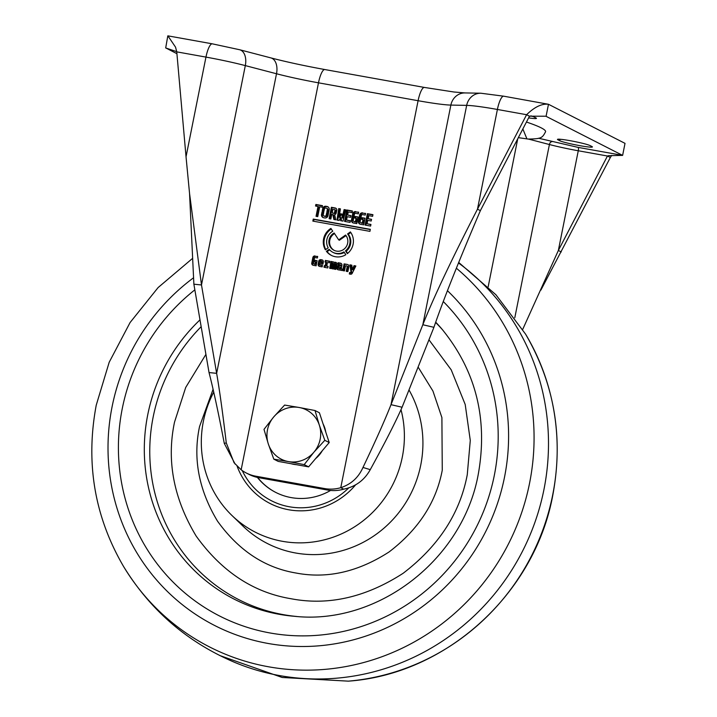 <?xml version="1.0" encoding="UTF-8"?>
<svg xmlns="http://www.w3.org/2000/svg" width="717" height="717" viewBox="0 0 717 717"><rect width="100%" height="100%" fill="white"/><g stroke="black" fill="none" stroke-linecap="round" stroke-linejoin="round"><path stroke-width="1.08" d="M336.685 267.19A2.375 2.294 -62.9 0 0 337.949 269.753L339.67 270.058A0.583 0.556 117.1 0 1 340.521 270.237L341.74 270.461L342.036 268.965L341.229 268.821L341.928 265.335A1.891 1.828 -62.9 0 0 340.494 263.157L338.092 262.727L337.788 264.286L339.966 264.681A0.905 0.869 117.1 0 1 340.521 265.111L341.238 265.783L338.854 265.245A2.375 2.294 -62.9 0 0 336.685 267.19M338.854 265.245L339.58 265.613A2.375 2.294 -62.9 0 0 338.155 269.789M347.646 243.233A9.76 9.42 -62.9 0 0 345.567 235.042L338.693 239.881L334.158 232.998A9.76 9.42 -62.9 0 0 333.916 250.251A9.76 9.42 -62.9 0 0 347.646 243.233M334.534 233.563A9.76 9.42 -62.9 0 0 334.283 250.43M323.591 238.904A15.505 14.958 -62.9 0 0 325.393 249.803L328.198 247.831A12.064 11.633 117.1 0 1 332.751 231.215L330.904 228.409A15.505 14.958 -62.9 0 0 323.591 238.904M331.29 228.992A15.505 14.958 -62.9 0 0 324.317 239.281A15.505 14.958 -62.9 0 0 325.769 249.543M334.678 214.822L334.902 214.553A2.07 1.99 -62.9 0 0 336.246 212.976L336.766 210.359A2.07 1.99 -62.9 0 0 335.206 207.984L331.388 207.294L329.112 218.676L330.86 218.99L331.783 214.374L332.813 214.562L333.862 219.483L335.807 219.832L334.678 214.822M559.762 140.738A16.903 1.255 -168.7 0 0 577.732 145.273A16.903 1.255 -168.7 0 0 592.421 146.949A16.903 1.255 -168.7 0 0 591.937 146.528L590.136 145.605A16.903 1.255 -168.7 0 0 572.166 141.07A16.903 1.255 -168.7 0 0 557.476 139.403A16.903 1.255 -168.7 0 0 557.951 139.824L559.762 140.738L560.058 139.25M176.92 53.685L165.878 47.985M611.673 155.401L610.355 157.489L607.469 156.01L608.643 155.688L622.616 155.383L545.951 116.262M528.438 139.062L528.214 139.062C541.353 138.838 542.213 138.139 545.592 131.704A155.168 11.49 -168.7 0 0 526.448 122.033M530.84 115.858A16.903 1.255 11.3 0 1 534.174 117.023L535.975 117.947A16.903 1.255 11.3 0 1 536.459 118.368A16.903 1.255 11.3 0 1 528.608 117.875M545.673 116.226L529.487 116.19L526.601 114.711C534.595 106.932 541.891 103.454 548.478 104.279L625.018 143.364L622.625 155.392M212.286 43.827A15.362 3.89 100.2 0 0 205.958 57.1L186.035 156.808L189.557 193.5L201.486 284.972L245.313 65.606A15.362 9.491 104.6 0 0 239.693 49.751L212.286 43.827L167.895 35.85L175.54 47.143L176.758 51.857L205.958 57.1A46.085 3.415 11.3 0 1 245.313 65.606L276.502 73.752A49.159 3.639 -168.7 0 0 318.482 82.822L418.092 100.712A49.159 3.639 -168.7 0 0 450.868 105.085L466.668 105.372A15.362 14.179 -88.9 0 1 480.802 93.219L465.01 92.932A15.362 14.179 91.1 0 0 450.868 105.085L391.007 404.666C385.065 419.759 375.726 440.686 362.981 467.457C358.482 477.558 351.079 484.307 340.763 487.694A36.872 35.563 117.1 0 1 324.676 488.573L255.79 476.196A36.872 35.563 117.1 0 1 246.227 472.969A36.872 35.563 117.1 0 1 241.163 469.796L234.074 462.743L226.276 442.891C222.763 413.207 219.554 390.021 216.642 373.342L201.486 284.972L193.877 284.183L209.032 372.553L216.642 373.342L276.502 73.752A15.362 9.491 104.6 0 0 270.874 57.898C286.881 62.038 304.859 65.919 324.81 69.54A15.362 3.89 100.2 0 0 318.482 82.822L241.163 469.796M529.487 116.19L480.372 210.646L477.477 209.167L497.401 109.468L526.601 114.711L477.477 209.167C451.262 260.199 433.05 298.729 422.833 324.747L391.007 404.666L402.094 407.238L433.919 327.31L422.833 324.747L466.668 105.372A46.085 3.415 11.3 0 1 497.401 109.468A15.362 3.89 100.2 0 1 503.728 96.195L548.478 104.279L546.076 116.297M332.088 268.741L333.342 268.965L334.346 263.937A0.511 0.493 117.1 0 1 335.063 263.578A0.511 0.493 117.1 0 1 335.323 264.116L334.319 269.135L335.771 269.395L336.829 264.08A1.515 1.461 -62.9 0 0 335.681 262.341L334.794 262.27A0.869 0.834 117.1 0 1 333.701 262.01L331.057 261.427L329.677 268.301L331.12 268.561L332.123 263.533A0.511 0.493 117.1 0 1 332.84 263.175A0.511 0.493 117.1 0 1 333.091 263.713L332.088 268.741M326.396 251.282A15.505 14.958 -62.9 0 0 331.308 255.369A15.505 14.958 -62.9 0 0 345.818 254.705L343.972 251.9A12.064 11.633 117.1 0 1 329.202 249.31L326.396 251.282L327.122 251.649A15.505 14.958 -62.9 0 0 331.666 255.548M370.33 229.332L313.248 219.079L312.845 221.105L369.927 231.358L370.33 229.332M315.874 204.462L315.552 206.039L318.007 206.487L316.045 216.301L317.748 216.606L319.71 206.774L322.157 207.213L322.471 205.654L315.874 204.462L316.591 204.829L316.322 206.182M321.521 214.455A2.868 2.769 -62.9 0 0 323.699 217.753L324.72 217.941A2.868 2.769 -62.9 0 0 328.019 215.62L328.511 213.173L326.674 212.841L326.199 215.217A1.147 1.111 117.1 0 1 324.882 216.149L324.12 216.005A1.147 1.111 117.1 0 1 323.25 214.688L323.726 212.313L322.014 211.999L321.521 214.455L322.247 214.822A2.868 2.769 -62.9 0 0 323.322 217.663M325.984 206.281A2.868 2.769 -62.9 0 0 322.695 208.602L322.202 211.049L323.914 211.363L324.389 208.979A1.147 1.111 117.1 0 1 325.706 208.055L326.468 208.19A1.147 1.111 117.1 0 1 327.337 209.507L326.862 211.891L328.7 212.223L329.193 209.767A2.868 2.769 -62.9 0 0 327.015 206.469L325.984 206.281L326.71 206.657A2.868 2.769 -62.9 0 0 323.412 208.97L322.973 211.192M340.423 208.88L338.729 208.575L337.017 220.083L339.159 220.469L340.539 217.52L340.665 220.693L342.995 221.114L345.827 209.884L344.115 209.57L342.188 217.744L342 214.033L340.602 213.783L339.105 217.09L340.423 208.88M352.397 210.986L346.84 209.991L344.563 221.401L350.075 222.387L350.407 220.755L346.544 220.065L347.216 216.695L350.676 217.314L351.007 215.629L347.637 215.028L348.256 211.963L352.065 212.653L352.397 210.986M355.757 211.632A2.644 2.545 -62.9 0 0 352.728 213.765L351.482 219.976A2.644 2.545 -62.9 0 0 353.481 223.014L356.788 223.605L358.106 216.982L355.049 216.435L354.727 218.067L356.062 218.309L355.381 221.741L354.117 221.517A1.147 1.111 117.1 0 1 353.248 220.191L354.422 214.311A1.147 1.111 117.1 0 1 355.74 213.388L358.321 213.854L358.661 212.151L356.483 211.999A2.644 2.545 -62.9 0 0 353.445 214.132L352.208 220.343A2.644 2.545 -62.9 0 0 353.176 222.933M362.677 212.868A2.644 2.545 -62.9 0 0 359.647 215.001L358.401 221.221A2.644 2.545 -62.9 0 0 360.4 224.26L363.707 224.851L365.025 218.228L361.968 217.681L361.646 219.312L362.981 219.554L362.3 222.987L361.036 222.754A1.147 1.111 117.1 0 1 360.167 221.436L361.35 215.557A1.147 1.111 117.1 0 1 362.668 214.634L365.24 215.091L365.58 213.397L363.402 213.245A2.644 2.545 -62.9 0 0 360.373 215.369L359.127 221.589A2.644 2.545 -62.9 0 0 360.095 224.179M372.939 214.679L367.373 213.684L365.096 225.084L370.617 226.079L370.94 224.448L367.077 223.749L367.758 220.379L371.209 221.006L371.54 219.321L368.18 218.721L368.789 215.656L372.607 216.337L372.939 214.679M315.05 255.969A1.891 1.828 -62.9 0 0 312.872 257.493L311.752 263.094A1.891 1.828 -62.9 0 0 313.186 265.272L316.107 265.801L317.129 260.701L314.566 260.235L314.261 261.732L315.355 261.929L314.933 264.053L313.956 263.883A0.627 0.609 117.1 0 1 313.481 263.157L314.485 258.111A0.627 0.609 117.1 0 1 315.211 257.6L317.353 257.986L317.667 256.435L315.776 256.336A1.891 1.828 -62.9 0 0 313.598 257.86L312.478 263.471A1.891 1.828 -62.9 0 0 313.078 265.254M319.621 264.241L319.755 263.56L322.937 264.134L323.349 262.028A1.891 1.828 -62.9 0 0 321.915 259.85L320.911 259.671A1.891 1.828 -62.9 0 0 318.742 261.194L318.133 264.232A1.891 1.828 -62.9 0 0 319.567 266.41L322.157 266.867L322.453 265.398L320.105 264.967A0.627 0.609 117.1 0 1 319.621 264.241M324.326 265.613L323.994 267.253L327.786 267.934L328.099 266.365L326.737 266.124L327.346 263.049A0.627 0.609 117.1 0 1 328.072 262.539L329.569 262.816L329.883 261.266L325.339 260.441L325.016 262.037L325.912 262.198L325.195 265.765L324.326 265.613L325.043 265.98L324.765 267.387M347.431 264.465L344.097 263.865L342.744 270.614L344.474 270.918L345.388 266.339A0.627 0.609 117.1 0 1 346.114 265.828L346.696 265.935A0.627 0.609 117.1 0 1 347.171 266.661L346.239 271.322L347.87 271.609L348.865 266.643A1.891 1.828 -62.9 0 0 347.431 264.465L344.814 264.241L343.515 270.748M351.841 265.173L349.95 264.833L350.954 271.806A0.627 0.609 117.1 0 1 350.228 272.532L349.627 272.424L349.313 273.984L350.559 274.208A1.515 1.461 -62.9 0 0 352.164 273.383L355.856 265.971L354.037 265.64L352.289 269.574L351.841 265.173M347.575 233.903A12.064 11.633 117.1 0 1 345.486 250.842L347.333 253.648A15.505 14.958 -62.9 0 0 350.38 231.932L347.575 233.903L348.301 234.271A12.064 11.633 -62.9 0 1 346.212 251.21L347.646 253.397M186.035 156.808L176.758 51.857M176.74 51.678L165.717 47.949M610.355 157.489L540.878 290.125M465.01 92.932L453.888 91.991L424.41 87.438A15.362 3.89 100.2 0 0 418.092 100.712L340.763 487.694L343.649 489.173C355.48 486.789 364.353 480.282 370.268 469.644L362.981 467.457M402.094 407.238C395.425 422.322 384.814 443.124 370.268 469.644M246.227 472.969L249.122 474.448A36.872 35.563 -62.9 0 0 258.685 477.665L327.561 490.043A36.872 35.563 -62.9 0 0 343.649 489.173M333.091 263.713L333.817 264.08L332.858 268.875M333.817 264.08A0.511 0.493 -62.9 0 0 333.566 263.542L332.84 263.175M331.057 261.427L331.774 261.795L330.447 268.445M333.826 262.162L331.774 261.795M334.005 262.288L334.731 262.655A0.869 0.834 -62.9 0 0 335.52 262.637L334.794 262.27M335.681 262.341L336.407 262.709A1.515 1.461 -62.9 0 0 336.407 262.709L335.52 262.637M335.323 264.116L336.04 264.483L335.081 269.278M336.04 264.483A0.511 0.493 -62.9 0 0 335.789 263.946L335.063 263.578M341.229 268.821L341.991 269.198M340.369 265.514L341.095 265.882L339.58 265.613M340.521 265.111L341.238 265.487A0.905 0.869 -62.9 0 0 340.871 265.111L340.154 264.743M338.092 262.727L338.818 263.094L338.549 264.421M341.328 263.551A1.891 1.828 -62.9 0 0 341.22 263.524L338.818 263.094M346.006 235.606L339.41 240.249L338.693 239.881M329.677 249.857L327.122 251.649M332.867 252.303L333.593 252.671A12.064 11.633 -62.9 0 0 344.339 252.465M313.248 219.079L313.974 219.447L313.616 221.239M370.286 229.565L313.974 219.447M316.815 216.435L318.724 206.855L318.007 206.487M322.426 205.878L316.591 204.829M322.014 211.999L322.731 212.375L322.247 214.822M323.681 212.537L322.731 212.375M323.815 215.907L324.541 216.274A1.147 1.111 -62.9 0 0 324.837 216.382L324.12 216.005M324.882 216.149L325.599 216.516L324.837 216.382M325.599 216.516A1.147 1.111 -62.9 0 0 326.916 215.584L326.199 215.217M326.674 212.841L327.4 213.209L326.916 215.584M328.467 213.397L327.4 213.209M328.108 206.935A2.868 2.769 -62.9 0 0 327.741 206.837L326.71 206.657M327.337 209.507L328.063 209.884L327.633 212.026M328.063 209.884A1.147 1.111 -62.9 0 0 327.49 208.665L326.764 208.288M331.388 207.294L332.114 207.661L329.883 218.81M336.085 208.387A2.07 1.99 -62.9 0 0 335.923 208.351L332.114 207.661M332.813 214.562L333.53 214.93L334.525 219.599M338.729 208.575L339.455 208.952L337.77 220.218M340.387 209.113L339.455 208.952M339.105 217.09L339.831 217.457L341.328 214.15L340.602 213.783M342.009 214.275L341.328 214.15M342.188 217.744L342.914 218.111L344.841 209.938L344.115 209.57M345.764 210.108L344.841 209.938M340.539 217.52L341.265 217.896L341.382 220.827M346.84 209.991L347.566 210.359L345.334 221.535M352.352 211.219L347.566 210.359M347.637 215.028L350.963 215.862M346.544 220.065L350.362 220.988M358.617 212.384L356.483 211.999M353.822 221.41L354.548 221.786A1.147 1.111 -62.9 0 0 354.843 221.885L354.117 221.517M355.381 221.741L356.098 222.109L354.843 221.885M356.062 218.309L356.788 218.676L356.098 222.109M355.049 216.435L355.775 216.803L355.498 218.21M358.061 217.215L355.775 216.803M365.536 213.621L363.402 213.245M360.741 222.655L361.467 223.023A1.147 1.111 -62.9 0 0 361.762 223.13L361.036 222.754M362.3 222.987L363.017 223.354L361.762 223.13M362.981 219.554L363.707 219.922L363.017 223.354M361.968 217.681L362.694 218.049L362.417 219.456M364.98 218.461L362.694 218.049M367.373 213.684L368.099 214.051L365.867 225.228M372.894 214.912L368.099 214.051M368.18 218.721L371.496 219.554M367.077 223.749L370.895 224.672M317.613 256.668L315.776 256.336M314.369 264.089A0.627 0.609 -62.9 0 0 314.673 264.25L313.956 263.883M314.933 264.053L315.65 264.421L314.673 264.25M315.355 261.929L316.08 262.297L315.65 264.421M314.566 260.235L315.283 260.603L315.032 261.875M317.084 260.925L315.283 260.603M320.517 265.182A0.627 0.609 -62.9 0 0 320.822 265.344L320.105 264.967M322.408 265.622L320.822 265.344M322.749 260.244A1.891 1.828 -62.9 0 0 322.641 260.217L321.637 260.038A1.891 1.828 -62.9 0 0 319.459 261.562L318.859 264.6A1.891 1.828 -62.9 0 0 319.459 266.383M325.195 265.765L325.921 266.141L325.043 265.98M325.912 262.198L326.638 262.565L325.921 266.141M325.339 260.441L326.056 260.818L325.787 262.171M329.838 261.49L326.056 260.818M326.737 266.124L328.054 266.599M344.097 263.865L344.814 264.241M347.171 266.661L347.897 267.029L347.01 271.456M347.897 267.029A0.627 0.609 -62.9 0 0 347.584 266.357L346.858 265.989M349.95 264.833L350.676 265.2L351.68 272.173L350.954 271.806M351.868 265.415L350.676 265.2M352.289 269.574L353.015 269.942L354.763 266.016L354.037 265.64M355.749 266.186L354.763 266.016M349.627 272.424L350.353 272.792L350.084 274.127M350.228 272.532L350.945 272.899L350.353 272.792M350.945 272.899A0.627 0.609 -62.9 0 0 351.68 272.173M345.486 250.842L346.212 251.21M350.801 232.514L348.301 234.271M226.276 442.891L224.287 443.411C218.515 413.243 213.433 389.618 209.032 372.553M224.287 443.411L235.14 464.078M193.877 284.183L189.557 193.5M528.214 139.062L518.328 137.646M522.684 329.444L558.355 250.466L561.241 251.945M625.018 143.364L622.616 155.383L578.153 147.397A3.074 0.78 -79.8 0 1 578.269 150.767L607.469 156.01L558.355 250.466L578.269 150.767A33.798 2.501 11.3 0 1 549.41 144.529L528.501 139.071M480.372 210.646C458.28 262.395 442.801 301.283 433.919 327.31M340.656 268.92L338.2 267.853L338.774 266.823L340.225 267.082L340.942 267.45L340.656 268.92L339.024 268.57M335.278 209.938A0.574 0.556 117.1 0 1 335.708 210.601L335.224 213.03A0.574 0.556 117.1 0 1 334.57 213.496L332.921 213.164M321.718 261.382L322.444 261.75A2.124 2.052 117.1 0 1 322.614 261.848L322.489 262.879L320.804 262.574L320.087 262.207L320.356 261.212A2.124 2.052 117.1 0 1 321.888 261.481L321.763 262.512L320.087 262.207M340.225 267.082L339.93 268.552M332.312 212.85L332.751 209.481L334.552 209.57A0.574 0.556 117.1 0 1 334.991 210.233L334.507 212.662A0.574 0.556 117.1 0 1 333.844 213.128L333.029 213.218M322.489 262.879L321.763 262.512M456.353 268.194A227.486 219.42 117.1 0 1 529.558 483.231A227.486 219.42 117.1 0 1 350.263 665.708A227.486 219.42 117.1 0 1 123.467 566.322C150.301 610.194 187.361 642.217 234.647 662.365A230.444 222.279 -62.9 0 0 543.925 489.639A230.444 222.279 -62.9 0 0 458.468 262.942M205.913 354.386L185.703 387.458L174.536 422.071C166.389 460.52 173.595 498.512 196.162 536.074C221.696 571.548 253.262 592.43 290.86 598.704C328.278 605.91 365.715 597.431 403.16 573.268C438.652 546.139 460.027 513.273 467.269 474.672L470.28 440.435L465.208 404.487L451.217 369.847L428.954 339.786M401 409.649A104.467 100.765 117.1 0 1 402.318 457.025A104.467 100.765 117.1 0 1 332.661 537.365A104.467 100.765 117.1 0 1 231.985 515.514A104.467 100.765 117.1 0 1 203.386 421.282A104.467 100.765 117.1 0 1 213.72 392.145M355.704 484.719A72.202 69.648 117.1 0 1 288.745 509.769A72.202 69.648 117.1 0 1 274.037 505.351A72.202 69.648 117.1 0 1 237.13 466.265M257.636 477.459A59.762 57.647 -62.9 0 0 275.857 492.471M330.564 490.446A59.762 57.647 117.1 0 1 275.669 492.373A59.762 57.647 117.1 0 1 257.376 477.405M323.08 423.926A27.649 26.672 117.1 0 1 324.747 427.888A27.649 26.672 117.1 0 1 325.769 432.082M322.327 450.67A27.649 26.672 117.1 0 1 315.641 458.566M296.524 464.697A27.649 26.672 117.1 0 1 291.201 463.738M315.014 410.527L299.231 407.498A27.649 26.672 -62.9 0 1 319.325 425.118A27.649 26.672 117.1 0 1 313.929 452.167L324.81 440.301L319.325 425.118L315.014 410.527L319.415 412.777L329.211 442.55L308.606 466.866L278.205 461.398L273.804 459.149L288.422 461.587A27.649 26.672 117.1 0 1 268.319 443.966A27.649 26.672 117.1 0 1 273.724 416.927A27.649 26.672 117.1 0 1 299.231 407.498L284.604 405.069L273.724 416.927L263.999 429.375L268.319 443.966L273.804 459.149M313.929 452.167A27.649 26.672 117.1 0 1 288.422 461.587L304.205 464.616L313.929 452.167M308.606 466.866L304.205 464.616M329.211 442.55L324.81 440.301M578.153 147.397L538.575 138.238M258.685 477.665L255.79 476.196M327.561 490.043L324.676 488.573M335.045 262.225L335.771 262.592M340.494 263.157L341.22 263.524M322.695 208.602L323.412 208.97M327.015 206.469L327.741 206.837M335.206 207.984L335.923 208.351M352.728 213.765L353.445 214.132M352.208 220.343L351.482 219.976M359.647 215.001L360.373 215.369M359.127 221.589L358.401 221.221M312.872 257.493L313.598 257.86M312.478 263.471L311.752 263.094M318.133 264.232L318.859 264.6M318.742 261.194L319.459 261.562M320.911 259.671L321.637 260.038M321.915 259.85L322.641 260.217M551.911 141.724A3.074 1.9 -75.4 0 0 549.41 144.529L514.797 317.756M520.013 134.402L520.694 133.093M522.845 128.961L526.941 138.919M488.16 286.827L517.746 138.766M339.204 268.66L338.487 268.292M334.57 213.496L333.844 213.128M335.224 213.03L334.507 212.662M335.708 210.601L334.991 210.233M322.668 261.974L321.942 261.606M321.888 261.481L322.614 261.848M557.951 139.824L558.077 139.197M447.453 290.699A206.066 198.761 117.1 0 1 504.508 477.19A206.066 198.761 117.1 0 1 268.041 643.454A206.066 198.761 117.1 0 1 112.103 406.682A206.066 198.761 117.1 0 1 193.402 277.882M443.294 301.552A195.365 188.437 117.1 0 1 494.318 475.362A195.365 188.437 117.1 0 1 270.121 632.986A195.365 188.437 117.1 0 1 122.284 408.511A195.365 188.437 117.1 0 1 194.845 289.856M435.712 322.175A173.72 167.563 117.1 0 1 441.717 328.807C475.846 370.528 488.053 418.862 478.347 473.82C463.182 559.403 378.101 625.125 294.884 616.342A173.72 167.563 117.1 0 1 147.756 414.704A173.72 167.563 117.1 0 1 199.998 319.863M552.673 495.035A227.486 219.42 -62.9 0 0 525.561 334.113C554.519 383.891 563.598 437.603 552.789 495.259C534.73 593.748 446.395 674.267 348.337 681.15A227.486 219.42 -62.9 0 0 552.673 495.035M201.163 326.683A172.062 165.968 -62.9 0 0 153.178 416.944A172.062 165.968 -62.9 0 0 296.892 616.495M443.016 330.349A172.062 165.968 -62.9 0 0 435.613 322.462M418.101 367.041L432.934 391.034L441.896 417.572L442.264 470.173C436.259 502.187 418.54 529.433 389.107 551.929C358.052 571.96 327.024 578.986 295.996 573.017C264.824 567.81 238.644 550.504 217.475 521.089C198.761 489.953 192.783 458.441 199.541 426.57L213.074 389.313M231.985 515.514L242.911 526.054A109.074 105.211 -62.9 0 0 348.023 548.872A109.074 105.211 -62.9 0 0 420.762 464.992A109.074 105.211 -62.9 0 0 408.986 389.931M348.883 487.766A69.137 66.681 117.1 0 1 242.238 470.585M324.81 69.54L424.41 87.438M239.693 49.751L270.874 57.898M503.728 96.195L480.802 93.219M167.805 35.886L165.69 47.949M340.889 270.309L340.279 269.995M314.512 264.197L313.795 263.82M320.66 265.281L319.934 264.914M528.304 139.071L518.319 137.664M339.105 268.624L338.388 268.257M332.975 213.2L332.249 212.832M335.431 209.991L334.705 209.624M192.192 258.694L158.107 287.571L130.082 322.542L109.19 362.255L96.239 405.168C85.431 462.823 94.501 516.545 123.467 566.322M458.683 262.422L495.895 294.732L525.561 334.113M219.68 655.499L282.175 677.475L348.337 681.15"/></g></svg>
